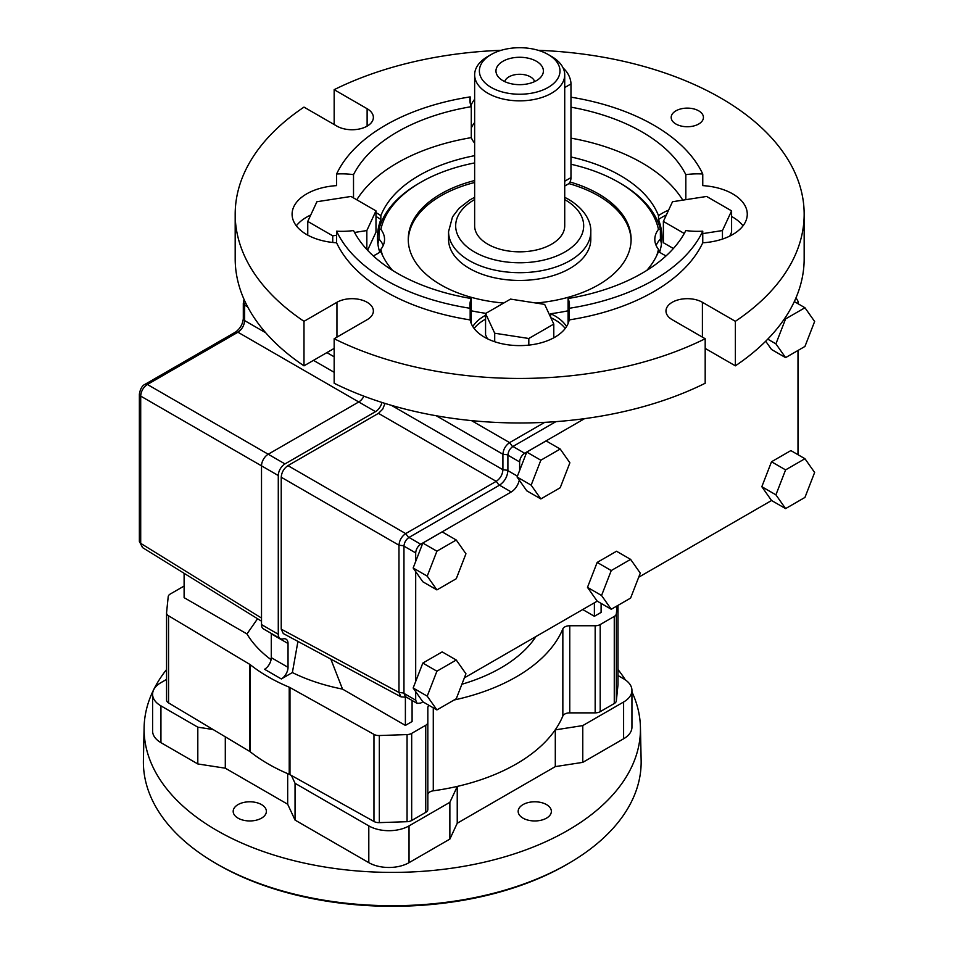 <?xml version="1.0" encoding="UTF-8"?>
<svg xmlns="http://www.w3.org/2000/svg" width="954" height="954" viewBox="0 0 954 954"><rect width="100%" height="100%" fill="white"/><g stroke="black" fill="none" stroke-linecap="round" stroke-linejoin="round"><path stroke-width="1.43" d="M474.639 74.841L474.639 225.824A45.041 26.008 0 0 0 487.828 244.212A45.041 26.008 0 0 0 536.911 249.853A45.041 26.008 0 0 0 564.72 225.824L564.72 74.841A45.041 26.008 180 0 1 519.68 100.85A45.041 26.008 180 0 1 474.639 74.841A45.041 26.008 180 0 1 487.828 56.453L491.179 54.521A40.306 23.266 0 0 0 491.179 87.422A40.306 23.266 0 0 0 548.18 87.422A40.306 23.266 0 0 0 548.18 54.521L548.18 54.521A40.306 23.266 0 0 0 491.179 54.521M551.531 56.453L548.18 54.521L551.531 56.453A45.041 26.008 180 0 1 564.72 74.841M563.206 68.139A14.227 8.216 60 0 1 570.969 83.94L570.969 177.623A14.227 8.216 60 0 1 568.024 184.134L564.72 186.042M502.913 80.649A23.707 13.69 0 0 0 541.323 76.558A23.707 13.69 0 0 0 519.68 57.276A23.707 13.69 0 0 0 498.036 76.558A23.707 13.69 0 0 0 502.913 80.649M534.645 81.591A15.169 8.765 0 0 0 519.68 74.281A15.169 8.765 0 0 0 504.714 81.591M448.559 231.631A71.121 41.058 180 0 0 519.68 272.689A71.121 41.058 180 0 0 590.8 231.631L590.8 239.371A71.121 41.058 180 0 1 519.68 280.44A71.121 41.058 180 0 1 448.559 239.371L448.559 231.631L452.518 216.88L459.041 208.306L469.869 199.923L474.639 197.311M538.235 50.312A284.495 164.243 180 0 1 804.162 214.209L804.162 258.737A284.495 164.243 180 0 1 735.367 365.835L705.185 348.413M804.162 214.209A284.495 164.243 180 0 1 735.367 321.319L702.406 302.287A21.334 12.319 0 0 0 679.153 299.616A21.334 12.319 0 0 0 665.975 310.992A21.334 12.319 0 0 0 672.224 319.709L705.185 338.73L705.185 383.258A284.495 164.243 180 0 1 334.162 383.258L334.162 338.73L367.123 319.709A21.334 12.319 0 0 0 373.372 310.992A21.334 12.319 0 0 0 360.207 299.616A21.334 12.319 0 0 0 336.953 302.287L303.992 321.319L303.992 365.835A284.495 164.243 180 0 1 235.185 258.737L235.185 214.209A284.495 164.243 180 0 1 303.992 107.11L336.953 126.143A21.334 12.319 0 0 0 360.207 128.802A21.334 12.319 0 0 0 373.372 117.425A21.334 12.319 0 0 0 367.123 108.72L334.162 89.688L334.162 124.533M334.162 348.413L303.992 365.835M184.11 586.042L170.277 594.02A7.107 4.102 0 0 0 168.202 596.691L166.568 612.695A7.107 4.102 0 0 0 166.556 612.945A7.107 4.102 0 0 0 168.56 615.795L168.56 702.895L249.65 751.382A7.107 4.102 180 0 1 250.294 751.824A175.441 101.291 180 0 0 289.217 774.302A7.107 4.102 180 0 1 289.98 774.672L289.98 687.56A7.107 4.102 0 0 0 289.217 687.19L289.217 774.302M289.217 687.19A175.441 101.291 0 0 1 250.294 664.723A7.107 4.102 0 0 0 249.65 664.282L168.56 615.795M582.703 609.534L594.39 616.284L601.103 612.408L601.103 603.405M461.879 684.256A153.582 88.674 0 0 0 535.969 636.521M412.092 700.486L412.092 721.534L405.39 725.41L405.39 697.505M297.934 641.41L292.377 672.57A153.582 88.674 0 0 0 342.522 689.11L405.39 725.41M292.377 672.57L281.335 678.95L264.568 669.279A9.48 5.474 -60 0 0 271.282 657.664L271.282 633.85L288.036 643.521A9.48 5.474 -60 0 0 286.081 639.18A9.48 5.474 -60 0 0 283.159 638.894A9.48 5.474 -60 0 1 280.249 638.596A9.48 5.474 -60 0 1 278.282 634.255L278.282 475.533A9.48 5.474 -60 0 1 284.984 463.918L375.506 411.651L358.752 401.968A9.48 5.474 -60 0 0 363.915 396.172M257.568 618.741L246.979 633.945A153.582 88.674 0 0 0 271.067 659.679M246.979 633.945L184.11 597.657L184.11 573.318M427.833 794.801A7.107 4.102 180 0 1 433.283 790.806A175.441 101.291 0 0 0 457.336 786.394A175.441 101.291 0 0 0 555.192 729.893A175.441 101.291 0 0 0 562.848 716.013A7.107 4.102 180 0 1 569.765 712.865L569.765 625.752L595.165 625.752A7.107 4.102 0 0 0 600.197 624.548L614.269 616.427A7.107 4.102 0 0 0 616.344 613.756L617.143 605.862M429.061 705.388A7.107 4.102 0 0 0 427.833 707.701L427.833 722.357A7.107 4.102 0 0 1 425.746 725.267L411.675 733.387A7.107 4.102 0 0 1 407.06 734.592L379.322 735.534A7.107 4.102 0 0 1 373.968 734.389L289.98 687.56M454.044 700.021A175.441 101.291 0 0 0 562.848 628.901L562.848 716.013M569.765 625.752A7.107 4.102 0 0 0 562.848 628.901M379.322 735.534L379.322 822.634A7.107 4.102 180 0 1 373.968 821.489L289.98 774.672M377.915 244.212A142.241 82.127 180 0 1 378.941 239.072A42.429 24.494 180 0 1 383.21 245.488M503.724 303.038A111.427 64.335 180 0 1 440.891 284.864A111.427 64.335 180 0 1 408.252 239.371A111.427 64.335 180 0 1 474.639 180.533M570.027 181.987A111.427 64.335 180 0 1 631.107 239.371A111.427 64.335 180 0 1 535.85 303.026M474.639 162.919A139.868 80.756 180 0 0 420.774 182.274A139.868 80.756 180 0 0 380.873 229.389A42.668 24.637 180 0 1 384.545 239.681A42.668 24.637 180 0 1 380.873 249.364A139.868 80.756 180 0 0 382.685 255.672M570.969 164.243A139.868 80.756 180 0 1 618.586 182.274A139.868 80.756 180 0 1 658.475 229.389A42.668 24.637 180 0 0 654.814 239.681A42.668 24.637 180 0 0 658.475 249.364A139.868 80.756 180 0 1 656.674 255.672M378.941 239.072L378.988 229.198A142.241 82.127 180 0 1 380.849 223.427A142.241 82.127 180 0 1 419.092 183.24L420.774 182.274M380.873 229.389L378.988 229.198M379.68 251.987L380.873 249.364M408.264 240.348A111.427 64.335 180 0 1 474.639 182.476M568.811 183.573A111.427 64.335 180 0 1 631.095 240.348M406.464 697.231L401.05 696.861L283.278 633.539L281.227 629.151L281.227 477.238C281.633 472.302 283.875 468.438 287.941 465.624L378.464 413.356L496.211 481.341C500.313 478.538 502.543 474.675 502.913 469.726L507.898 470.31M261.515 618.061L140.703 543.351L142.563 547.62L139.367 541.443L140.703 543.351L140.703 396.101L139.367 394.193C140.286 388.827 142.206 385.523 145.103 384.283L147.405 384.486C143.303 387.276 141.061 391.152 140.703 396.101L261.515 465.85A9.48 5.474 -60 0 1 268.217 454.235L358.752 401.968L237.928 332.219L235.626 332.016C240.134 328.653 242.686 324.217 243.306 318.719L244.641 320.604C244.212 325.529 241.982 329.392 237.928 332.219L147.405 384.486L284.984 463.918M381.934 402.445A9.48 5.474 -60 0 1 375.506 411.651M288.036 643.521L288.036 667.335A9.48 5.474 -60 0 1 281.335 678.95M280.249 638.596L263.483 628.924A9.48 5.474 -60 0 1 261.515 624.584L261.515 465.85L278.282 475.533M568.083 323.597L568.083 298.53A173.068 99.92 180 0 0 685.831 230.546A49.787 28.739 180 0 0 702.764 231.178L702.764 242.793A189.655 109.495 180 0 1 569.18 319.912A49.787 28.739 0 0 1 519.68 345.61A49.787 28.739 0 0 1 470.167 319.912A189.655 109.495 180 0 1 336.595 242.793A49.787 28.739 0 0 1 292.091 214.209A49.787 28.739 0 0 1 336.595 185.625L336.595 174.01A49.787 28.739 180 0 1 353.517 174.654A173.068 99.92 180 0 1 471.276 106.669A49.787 28.739 180 0 1 469.893 99.943A49.787 28.739 180 0 1 470.167 96.891L470.167 102.984M336.595 174.01A189.655 109.495 180 0 1 470.167 96.891M334.162 89.688A284.495 164.243 180 0 1 501.124 50.312M735.367 365.835L735.367 321.319M336.595 235.244L332.731 235.841L307.76 221.423L316.907 201.735L351.012 196.452L375.983 210.87L366.837 230.558L366.837 249.471M366.837 230.558L354.53 232.466M332.731 235.841L332.731 242.471M471.276 128.063A49.787 28.739 180 0 1 474.639 122.541M470.167 319.912L470.167 308.297A49.787 28.739 180 0 1 469.893 305.256A49.787 28.739 180 0 1 471.276 298.53A173.068 99.92 180 0 1 353.517 230.546A49.787 28.739 180 0 1 336.595 231.178L336.595 242.793M470.167 308.297A189.655 109.495 180 0 1 336.595 231.178M544.651 304.386L553.785 324.074L528.814 338.491L494.709 333.22L485.562 313.52L510.533 299.103L544.651 304.386M570.969 107.17A173.068 99.92 180 0 1 685.831 174.654A49.787 28.739 180 0 1 702.764 174.01L702.764 185.625A49.787 28.739 0 0 1 747.268 214.209A49.787 28.739 0 0 1 702.764 242.793M570.969 97.177A189.655 109.495 180 0 1 702.764 174.01M375.983 210.87L375.983 232.168L367.576 250.27M646.836 270.376A142.241 82.127 180 0 0 658.51 251.451A49.787 28.739 0 0 0 666.083 255.875M668.599 210.154A49.787 28.739 0 0 0 658.51 215.687L658.51 219.551A49.787 28.739 180 0 1 666.345 215.008M731.599 216.498A49.787 28.739 180 0 1 743.023 225.824M685.831 199.672L685.831 174.654M570.969 156.969A142.241 82.127 180 0 1 658.51 215.687M570.969 138.139A173.068 99.92 180 0 1 682.766 200.137M658.51 219.551A142.241 82.127 180 0 1 661.921 237.439A142.241 82.127 180 0 1 659.596 252.214M684.268 233.48L663.376 221.423L672.51 201.735L706.628 196.452L731.599 210.87L731.599 232.168L729.774 236.091M673.393 248.505L663.376 242.721L663.376 221.423M303.992 321.319A284.495 164.243 180 0 1 235.185 214.209M705.185 338.73A284.495 164.243 180 0 1 334.162 338.73M675.909 110.843A16.123 9.301 180 0 1 693.486 108.828A16.123 9.301 180 0 1 703.432 117.425A16.123 9.301 180 0 1 687.309 126.739A16.123 9.301 180 0 1 671.187 117.425A16.123 9.301 180 0 1 675.909 110.843M474.639 99.311A49.787 28.739 0 0 0 470.918 105.751M553.785 324.074L553.785 337.799M307.76 221.423L307.76 235.149M353.517 174.654L353.517 197.907M375.983 216.498A49.787 28.739 180 0 1 380.849 219.551L380.849 215.687A49.787 28.739 0 0 0 375.983 212.635M296.336 225.824A49.787 28.739 180 0 1 310.742 215.008M373.264 255.875A49.787 28.739 0 0 0 380.849 251.451A142.241 82.127 180 0 0 392.523 270.376M379.752 252.214A142.241 82.127 180 0 1 377.438 237.439A142.241 82.127 180 0 1 380.849 219.551M356.796 199.791A173.068 99.92 180 0 1 471.276 137.638L471.276 106.669M568.083 298.53A49.787 28.739 180 0 1 569.466 305.256A49.787 28.739 180 0 1 569.18 308.297L569.18 319.912M702.764 231.178A189.655 109.495 180 0 1 569.18 308.297M528.814 338.491L528.814 345.121M494.709 333.22L494.709 341.735M487.387 338.742L485.562 334.818L485.562 313.52M380.849 215.687A142.241 82.127 180 0 1 474.639 155.669M471.276 137.638A49.787 28.739 0 0 0 474.639 143.16M471.276 298.53L471.276 323.597M485.562 315.285A49.787 28.739 0 0 0 472.802 326.542M550.816 317.67A49.787 28.739 180 0 1 565.221 328.486M474.138 328.486A49.787 28.739 180 0 1 485.562 319.161M550.649 317.324L550.649 313.723A49.787 28.739 0 0 1 566.557 326.542M731.599 210.87L722.452 230.558L722.452 239.072M722.452 230.558L702.764 233.611M656.137 245.488A42.429 24.494 180 0 1 660.418 239.072A142.241 82.127 180 0 1 661.432 244.212M660.418 239.072L660.371 229.198L658.475 229.389M618.586 182.274L620.255 183.24A142.241 82.127 180 0 1 660.371 229.198M568.083 310.789A142.241 82.127 180 0 1 550.649 313.723M485.884 313.341A142.241 82.127 180 0 1 471.276 310.789M775.912 343.857L785.595 318.91L804.949 307.737L814.633 321.498L804.949 346.445L785.595 357.619L775.912 343.857L767.743 339.135M785.595 357.619L771.512 349.486L765.692 341.21M804.949 307.737L794.312 301.583M785.595 318.91L784.725 318.409M427.225 576.133L436.908 551.185L456.262 540.012L465.946 553.785L456.262 578.732L436.908 589.906L427.225 576.133L413.154 568L422.825 543.064L442.179 531.879L456.262 540.012M436.908 589.906L422.825 581.773L413.154 568M436.908 551.185L422.825 543.064M427.225 696.146L436.908 671.199L456.262 660.025L465.946 673.798L456.262 698.745L436.908 709.919L427.225 696.146L413.154 688.013L422.825 663.078L442.179 651.892L456.262 660.025M436.908 709.919L422.825 701.786L413.154 688.013M436.908 671.199L422.825 663.078M531.163 485.157L540.846 460.21L560.201 449.036L569.884 462.809L560.201 487.744L540.846 498.93L531.163 485.157L517.08 477.024L526.763 452.077L546.117 440.903L560.201 449.036M540.846 498.93L526.763 490.797L517.08 477.024M540.846 460.21L526.763 452.077M601.569 595.499L611.252 570.552L630.606 559.378L640.289 573.139L630.606 598.086L611.252 609.26L601.569 595.499L587.485 587.366L597.168 562.419L616.522 551.245L630.606 559.378M611.252 609.26L597.168 601.127L587.485 587.366M611.252 570.552L597.168 562.419M814.633 472.48L804.949 497.428L785.595 508.601L775.912 494.84L785.595 469.893L804.949 458.719L814.633 472.48M775.912 494.84L761.829 486.707L771.512 461.76L790.866 450.586L804.949 458.719M785.595 508.601L771.512 500.48L761.829 486.707M785.595 469.893L771.512 461.76M555.92 421.644L512.918 446.472C509.889 448.595 508.22 451.492 507.898 455.165L507.898 470.656C507.361 476.809 504.571 481.651 499.502 485.181L408.98 537.448C405.951 539.57 404.281 542.468 403.959 546.141L403.959 693.391L405.426 696.635L417.16 703.408L420.714 703.062L422.872 701.81M797.997 303.718L797.997 301.225L796.018 297.755M584.575 418.651L524.652 453.245C521.623 455.368 519.954 458.266 519.632 461.939L519.632 470.465M519.322 480.208C517.855 485.598 515.16 489.521 511.237 491.966L420.714 544.221C417.685 546.344 416.016 549.242 415.694 552.915L415.694 561.441M415.694 571.625L415.694 681.454M415.694 691.638L415.694 700.164L417.16 703.408M464.371 677.865L597.216 601.163M638.715 577.206L771.559 500.504M797.997 454.7L797.997 350.452M507.898 454.819L502.913 454.235C503.342 449.322 505.584 445.458 509.615 442.62L512.62 446.651M400.966 696.814L398.975 692.461L403.959 693.045M385.022 403.423L382.685 409.183L378.464 413.356M403.971 545.795L398.975 545.211C399.416 540.298 401.646 536.434 405.688 533.596L408.682 537.627M499.204 485.359L496.211 481.341L405.688 533.596L287.941 465.624M245.142 301.798L244.641 305.125L243.306 303.217L243.306 318.708M235.626 332.016L145.103 384.283M569.765 712.865L595.165 712.865A7.107 4.102 180 0 0 600.197 711.66L614.269 703.527A7.107 4.102 180 0 0 616.344 700.868L617.977 684.853L617.977 605.385M594.39 602.785L594.39 616.284M342.522 689.11L330.835 659.107M168.56 702.895A7.107 4.102 180 0 1 166.556 700.045A7.107 4.102 180 0 1 166.568 699.807M411.675 733.387L411.675 820.5A7.107 4.102 180 0 1 407.06 821.692L379.322 822.634M427.833 722.357L427.833 809.469A7.107 4.102 180 0 1 425.746 812.367L411.675 820.5M658.475 249.364L659.667 251.987M166.556 669.529A248.183 143.291 0 0 0 144.114 727.342L143.41 760.243A248.887 143.696 0 0 0 213.291 861.867A248.887 143.696 0 0 0 571.255 861.867A248.887 143.696 0 0 0 641.136 760.243L640.432 727.342A248.183 143.291 0 0 0 631.942 691.9M144.114 727.342A248.183 143.291 0 0 0 392.273 872.397A248.183 143.291 0 0 0 640.432 727.342M625.347 679.88A248.183 143.291 0 0 0 617.989 669.529M261.515 818.15A16.6 9.576 180 0 1 243.437 820.225A16.6 9.576 180 0 1 233.181 811.377A16.6 9.576 180 0 1 249.781 801.789A16.6 9.576 180 0 1 266.381 811.377A16.6 9.576 180 0 1 261.515 818.15M546.499 818.15A16.6 9.576 180 0 1 528.409 820.225A16.6 9.576 180 0 1 518.165 811.377A16.6 9.576 180 0 1 534.765 801.789A16.6 9.576 180 0 1 551.364 811.377A16.6 9.576 180 0 1 546.499 818.15M287.679 773.646L287.679 804.222L295.048 820.082L368.804 862.666A28.453 16.421 0 0 0 409.039 862.666L449.871 839.091L457.24 823.23L555.3 766.611L582.775 762.365L623.606 738.79A28.453 16.421 0 0 0 631.942 727.175L631.942 690.398A28.453 16.421 0 0 0 623.606 678.783L617.989 675.527M287.679 804.222L225.299 768.197L197.812 763.951L160.94 742.653L160.94 705.877L197.812 727.175L197.812 763.951M166.556 679.403L160.94 682.647A28.453 16.421 0 0 0 152.604 694.262L152.604 731.05A28.453 16.421 0 0 0 160.94 742.653M555.192 729.893L582.775 725.589L623.606 702.013A28.453 16.421 0 0 0 631.942 690.398M582.775 725.589L582.775 762.365M295.048 820.082L295.048 783.306L368.804 825.89A28.453 16.421 0 0 0 409.039 825.89L449.871 802.314L449.871 839.091M152.604 694.262A28.453 16.421 0 0 0 160.94 705.877M571.255 861.867L569.586 862.869A246.561 142.349 180 0 1 214.96 862.869L213.291 861.867M295.048 783.306L291.399 775.459M449.871 802.314L457.336 786.394M457.24 786.454L457.24 823.23M555.3 729.834L555.3 766.611M225.299 736.822L225.299 768.197M213.112 729.536L197.812 727.175M564.72 181.236L570.969 177.623M564.72 87.553L570.969 83.94M564.72 199.565A64.013 36.956 180 0 1 564.935 199.696A64.013 36.956 180 0 1 564.863 251.999A64.013 36.956 180 0 1 474.269 251.868A64.013 36.956 180 0 1 474.639 199.565M250.294 664.723L250.294 751.824M249.65 751.382L249.65 664.282M433.283 707.82L433.283 790.806M373.968 734.389L373.968 821.489M265.761 332.803L244.641 320.604L244.641 305.125L247.682 306.878M326.9 352.61L334.162 356.808M313.484 360.362L334.162 372.298M471.479 420.607L509.615 442.62L544.746 422.336M281.227 477.238L398.975 545.211L398.975 692.461L281.227 629.151M288.036 667.335L271.282 657.664M278.282 634.255L261.515 624.584M336.953 337.132L336.953 302.287M702.406 337.132L702.406 302.287M367.123 126.143L367.123 108.72M391.378 405.331L502.913 469.726L502.913 454.235L436.276 415.765M595.165 625.752L595.165 712.865M614.269 616.427L614.269 703.527M600.197 624.548L600.197 711.66M616.344 613.756L616.344 700.868M407.06 734.592L407.06 821.692M425.746 725.267L425.746 812.367M524.652 453.245L512.918 446.472M519.632 461.939L507.898 455.165M517.426 476.153L507.898 470.656M511.237 491.966L499.502 485.181M420.714 544.221L408.98 537.448M415.694 552.915L403.959 546.141M415.694 700.164L403.959 693.391M623.606 738.79L623.606 702.013M409.039 862.666L409.039 825.89M368.804 862.666L368.804 825.89M590.8 231.631C591.265 222.878 586.018 209.797 568.501 199.338L564.72 197.311M142.563 547.62L261.515 621.185M244.045 299.401L243.306 303.229M139.367 541.443L139.367 394.193M617.989 605.373L617.989 684.614M166.556 700.045L166.556 612.945"/></g></svg>
